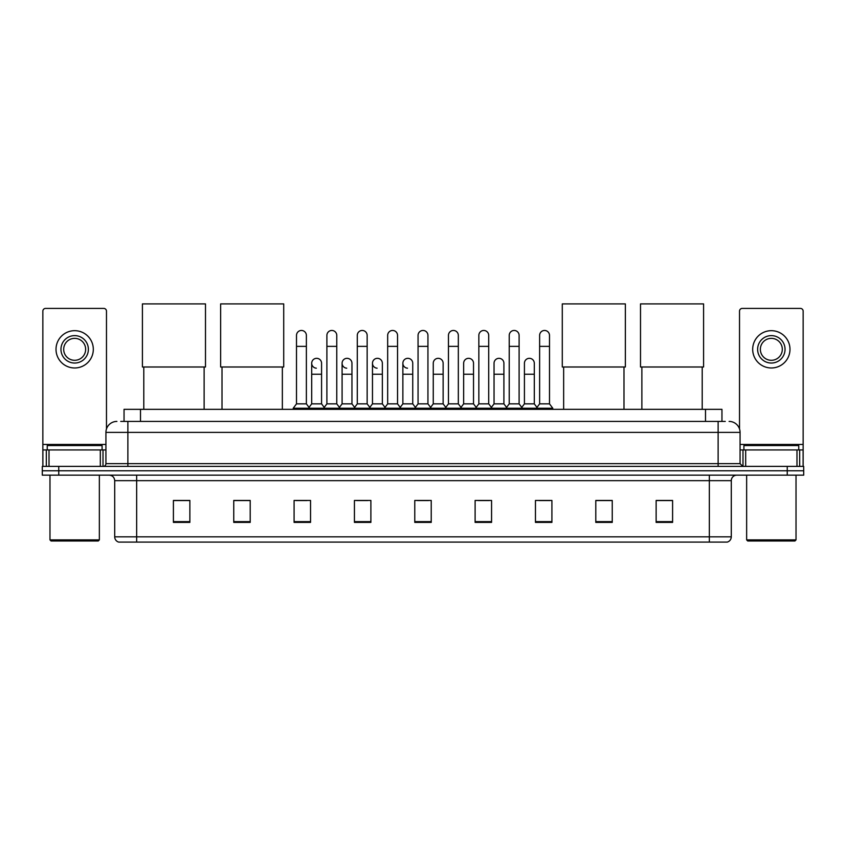 <?xml version="1.0" encoding="UTF-8"?>
<svg xmlns="http://www.w3.org/2000/svg" width="846" height="846" viewBox="0 0 846 846"><rect width="100%" height="100%" fill="white"/><g stroke="black" fill="none" stroke-linecap="round" stroke-linejoin="round"><path stroke-width="1.27" d="M124.045 421.414L124.045 409.337L721.955 409.337L721.955 421.414M120.999 421.414L725.255 421.414M120.745 421.414L127.873 421.414L127.873 432.38L105.93 432.38L105.93 463.65A2.739 2.739 0 0 1 103.191 466.389M116.907 421.414A10.966 10.966 0 0 0 105.93 432.38M729.093 421.414A10.966 10.966 0 0 1 740.07 432.38L740.07 463.65L742.809 466.389M58.755 466.389L42.3 466.389L42.3 470.778L58.755 470.778L42.3 470.778L42.3 475.166L58.755 475.166L58.755 470.778L787.245 470.778L58.755 470.778L58.755 466.389L787.245 466.389L787.245 470.778L803.7 470.778L787.245 470.778L787.245 475.166L58.755 475.166M787.245 475.166L803.7 475.166L803.7 466.389L787.245 466.389M731.293 536.829C731.134 539.452 729.823 541.207 727.338 542.096L709.35 542.096L709.35 536.829L731.293 536.829L731.293 480.655A5.488 5.488 0 0 1 736.771 475.166M709.35 542.096L118.662 542.096A5.488 5.488 0 0 1 114.707 536.829L114.707 480.655C114.39 477.324 112.56 475.494 109.229 475.166M672.591 522.394L672.591 500.451L656.136 500.451L656.136 522.394L672.591 522.394M612.25 522.394L612.25 500.451L595.796 500.451L595.796 522.394L612.25 522.394M551.909 522.394L551.909 500.451L535.455 500.451L535.455 522.394L551.909 522.394M491.568 522.394L491.568 500.451L475.114 500.451L475.114 522.394L491.568 522.394M189.864 522.394L189.864 500.451L173.409 500.451L173.409 522.394L189.864 522.394M250.205 522.394L250.205 500.451L233.75 500.451L233.75 522.394L250.205 522.394M310.545 522.394L310.545 500.451L294.091 500.451L294.091 522.394L310.545 522.394M370.886 522.394L370.886 500.451L354.432 500.451L354.432 522.394L370.886 522.394M431.227 522.394L431.227 500.451L414.773 500.451L414.773 522.394L431.227 522.394M539.071 500.568L550.048 500.568M356.737 500.568L367.703 500.568M295.952 500.568L306.929 500.568M478.297 500.568L489.263 500.568M417.512 500.568L428.488 500.568M250.205 500.568L233.75 500.568M189.864 500.568L173.409 500.568M612.25 500.568L595.796 500.568M672.591 500.568L656.136 500.568M100.314 466.389L100.314 449.935L49.015 449.935L49.015 466.389M106.48 428.954L106.48 311.148A2.739 2.739 0 0 0 103.741 308.409L45.589 308.409A2.739 2.739 0 0 0 42.85 311.148L42.85 449.935L49.015 449.935M100.314 449.935L105.93 449.935M42.85 466.389L42.85 449.935M74.67 335.619A13.716 13.716 0 0 0 60.954 349.324A13.716 13.716 0 0 0 74.67 363.04A13.716 13.716 0 0 0 88.375 349.324A13.716 13.716 0 0 0 74.67 335.619M74.67 338.358A10.966 10.966 0 0 0 63.693 349.324A10.966 10.966 0 0 0 74.67 360.301A10.966 10.966 0 0 0 85.636 349.324A10.966 10.966 0 0 0 74.67 338.358M74.67 367.978A18.654 18.654 0 0 0 93.314 349.324A18.654 18.654 0 0 0 74.67 330.68A18.654 18.654 0 0 0 56.016 349.324A18.654 18.654 0 0 0 74.67 367.978M98.252 540.996L51.077 540.996L49.977 539.896L99.352 539.896L98.252 540.996M49.977 475.166L49.977 539.896M99.352 475.166L99.352 539.896M102.091 449.935L102.091 445.546L47.239 445.546L47.239 449.935M143.788 366.995L143.788 409.337M204.129 366.995L204.129 409.337M142.414 303.904L205.493 303.904L205.493 366.995L142.414 366.995L142.414 303.904M222.012 366.995L222.012 409.337M282.353 366.995L282.353 409.337M220.637 303.904L283.717 303.904L283.717 366.995L220.637 366.995L220.637 303.904M563.648 366.995L563.648 409.337M623.988 366.995L623.988 409.337M562.283 303.904L625.363 303.904L625.363 366.995L562.283 366.995L562.283 303.904M641.871 366.995L641.871 409.337M702.212 366.995L702.212 409.337M640.507 303.904L703.586 303.904L703.586 366.995L640.507 366.995L640.507 303.904M296.502 346.363L306.379 346.363L306.379 403.859L296.502 403.859L296.502 335.397A4.939 4.939 0 0 1 301.747 330.469A4.939 4.939 0 0 1 306.379 335.397A4.939 4.939 0 0 0 301.747 330.469M296.502 403.859L293.213 408.248L293.213 409.337M306.379 403.859L309.668 408.248L293.213 408.248M326.894 403.859L326.894 346.363L336.771 346.363L336.771 403.859L326.894 403.859L323.606 408.248L309.668 408.248L309.668 409.337M326.894 346.363L326.894 335.397A4.939 4.939 0 0 1 332.14 330.469A4.939 4.939 0 0 1 336.771 335.397A4.939 4.939 0 0 0 332.14 330.469M336.771 403.859L340.06 408.248L323.606 408.248L323.606 409.337M357.287 403.859L357.287 346.363L367.153 346.363L367.153 403.859L357.287 403.859L353.988 408.248L340.06 408.248L340.06 409.337M357.287 346.363L357.287 335.397A4.939 4.939 0 0 1 362.532 330.469A4.939 4.939 0 0 1 367.153 335.397A4.939 4.939 0 0 0 362.532 330.469M367.153 403.859L370.453 408.248L353.988 408.248L353.988 409.337M387.669 403.859L387.669 346.363L397.546 346.363L397.546 403.859L387.669 403.859L384.38 408.248L370.453 408.248L370.453 409.337M387.669 346.363L387.669 335.397A4.939 4.939 0 0 1 392.925 330.469A4.939 4.939 0 0 1 397.546 335.397A4.939 4.939 0 0 0 392.925 330.469M397.546 403.859L400.835 408.248L384.38 408.248L384.38 409.337M418.061 403.859L418.061 346.363L427.939 346.363L427.939 403.859L418.061 403.859L414.773 408.248L400.835 408.248L400.835 409.337M418.061 346.363L418.061 335.397A4.939 4.939 0 0 1 423.307 330.469A4.939 4.939 0 0 1 427.939 335.397A4.939 4.939 0 0 0 423.307 330.469M427.939 403.859L431.227 408.248L414.773 408.248L414.773 409.337M448.454 403.859L448.454 346.363L458.331 346.363L458.331 403.859L448.454 403.859L445.165 408.248L431.227 408.248L431.227 409.337M448.454 346.363L448.454 335.397A4.939 4.939 0 0 1 453.699 330.469A4.939 4.939 0 0 1 458.331 335.397A4.939 4.939 0 0 0 453.699 330.469M458.331 403.859L461.62 408.248L445.165 408.248L445.165 409.337M478.847 403.859L478.847 346.363L488.713 346.363L488.713 403.859L478.847 403.859L475.547 408.248L461.62 408.248L461.62 409.337M478.847 346.363L478.847 335.397A4.939 4.939 0 0 1 484.092 330.469A4.939 4.939 0 0 1 488.713 335.397A4.939 4.939 0 0 0 484.092 330.469M488.713 403.859L492.012 408.248L475.547 408.248L475.547 409.337M509.229 403.859L509.229 346.363L519.106 346.363L519.106 403.859L509.229 403.859L505.94 408.248L492.012 408.248L492.012 409.337M509.229 346.363L509.229 335.397A4.939 4.939 0 0 1 514.484 330.469A4.939 4.939 0 0 1 519.106 335.397A4.939 4.939 0 0 0 514.484 330.469M519.106 403.859L522.394 408.248L505.94 408.248L505.94 409.337M539.621 403.859L539.621 346.363L549.498 346.363L549.498 403.859L539.621 403.859L536.332 408.248L522.394 408.248L522.394 409.337M539.621 346.363L539.621 335.397A4.939 4.939 0 0 1 544.866 330.469A4.939 4.939 0 0 1 549.498 335.397A4.939 4.939 0 0 0 544.866 330.469M549.498 403.859L552.787 408.248L536.332 408.248L536.332 409.337M552.787 408.248L552.787 409.337M316.319 368.19A4.939 4.939 0 0 1 311.698 363.262A4.939 4.939 0 0 1 316.943 358.334A4.939 4.939 0 0 1 321.575 363.262L321.575 374.228L311.698 374.228L311.698 363.262M321.575 374.228L321.575 403.859L311.698 403.859L311.698 374.228M311.698 403.859L309.033 407.402M321.575 403.859L324.23 407.402M346.712 368.19A4.939 4.939 0 0 1 342.091 363.262A4.939 4.939 0 0 1 347.336 358.334A4.939 4.939 0 0 1 351.957 363.262L351.957 374.228L342.091 374.228L342.091 363.262M351.957 374.228L351.957 403.859L342.091 403.859L342.091 374.228M342.091 403.859L339.426 407.402M351.957 403.859L354.622 407.402M377.105 368.19A4.939 4.939 0 0 1 372.473 363.262A4.939 4.939 0 0 1 377.728 358.334A4.939 4.939 0 0 1 382.35 363.262L382.35 374.228L372.473 374.228L372.473 363.262M382.35 374.228L382.35 403.859L372.473 403.859L372.473 374.228M372.473 403.859L369.818 407.402M382.35 403.859L385.015 407.402M407.497 368.19A4.939 4.939 0 0 1 402.865 363.262A4.939 4.939 0 0 1 408.11 358.334A4.939 4.939 0 0 1 412.742 363.262L412.742 374.228L402.865 374.228L402.865 363.262M412.742 374.228L412.742 403.859L402.865 403.859L402.865 374.228M402.865 403.859L400.211 407.402M412.742 403.859L415.407 407.402M433.258 363.262A4.939 4.939 0 0 1 438.503 358.334A4.939 4.939 0 0 1 443.135 363.262L443.135 374.228L433.258 374.228L433.258 363.262M443.135 374.228L443.135 403.859L433.258 403.859L433.258 374.228M433.258 403.859L430.593 407.402M443.135 403.859L445.789 407.402M463.65 363.262A4.939 4.939 0 0 1 468.896 358.334A4.939 4.939 0 0 1 473.527 363.262L473.527 374.228L463.65 374.228L463.65 363.262M473.527 374.228L473.527 403.859L463.65 403.859L463.65 374.228M463.65 403.859L460.985 407.402M473.527 403.859L476.182 407.402M494.043 363.262A4.939 4.939 0 0 1 499.288 358.334A4.939 4.939 0 0 1 503.909 363.262L503.909 374.228L494.043 374.228L494.043 363.262M503.909 374.228L503.909 403.859L494.043 403.859L494.043 374.228M494.043 403.859L491.378 407.402M503.909 403.859L506.574 407.402M524.425 363.262A4.939 4.939 0 0 1 529.681 358.334A4.939 4.939 0 0 1 534.302 363.262L534.302 374.228L524.425 374.228L524.425 363.262M534.302 374.228L534.302 403.859L524.425 403.859L524.425 374.228M524.425 403.859L521.771 407.402M534.302 403.859L536.967 407.402M796.985 466.389L796.985 449.935L745.686 449.935L745.686 466.389M796.985 449.935L803.15 449.935L803.15 311.148A2.739 2.739 0 0 0 800.411 308.409L742.259 308.409A2.739 2.739 0 0 0 739.52 311.148L739.52 428.954M740.07 449.935L745.686 449.935M803.15 449.935L803.15 466.389M771.33 335.619A13.716 13.716 0 0 0 757.625 349.324A13.716 13.716 0 0 0 771.33 363.04A13.716 13.716 0 0 0 785.046 349.324A13.716 13.716 0 0 0 771.33 335.619M771.33 338.358A10.966 10.966 0 0 0 760.364 349.324A10.966 10.966 0 0 0 771.33 360.301A10.966 10.966 0 0 0 782.307 349.324A10.966 10.966 0 0 0 771.33 338.358M771.33 367.978A18.654 18.654 0 0 0 789.984 349.324A18.654 18.654 0 0 0 771.33 330.68A18.654 18.654 0 0 0 752.686 349.324A18.654 18.654 0 0 0 771.33 367.978M794.923 540.996L747.748 540.996L746.648 539.896L796.023 539.896L794.923 540.996M746.648 475.166L746.648 539.896M796.023 475.166L796.023 539.896M798.761 449.935L798.761 445.546L743.909 445.546L743.909 449.935M140.499 421.414L140.499 409.337M705.501 421.414L705.501 409.337M127.873 466.389L127.873 463.65L740.07 463.65M105.93 463.65L127.873 463.65L127.873 432.38L718.127 432.38L718.127 466.389M740.07 432.38L718.127 432.38L718.127 421.414M709.35 475.166L709.35 480.655L114.707 480.655M731.293 480.655L709.35 480.655L709.35 536.829L136.65 536.829L136.65 542.096M114.707 536.829L136.65 536.829L136.65 475.166M431.227 521.633L414.773 521.633M370.886 521.633L354.432 521.633M310.545 521.633L294.091 521.633M250.205 521.633L233.75 521.633M189.864 521.633L173.409 521.633M491.568 521.633L475.114 521.633M551.909 521.633L535.455 521.633M612.25 521.633L595.796 521.633M672.591 521.633L656.136 521.633M105.93 444.446L42.85 444.446M103.011 449.935L103.011 466.389M42.892 449.935L42.892 466.389M46.319 466.389L46.319 449.935M803.15 444.446L740.07 444.446M803.108 466.389L803.108 449.935M799.682 449.935L799.682 466.389M742.989 466.389L742.989 449.935M306.379 346.363L306.379 335.397M336.771 346.363L336.771 335.397M367.153 346.363L367.153 335.397M397.546 346.363L397.546 335.397M427.939 346.363L427.939 335.397M458.331 346.363L458.331 335.397M488.713 346.363L488.713 335.397M519.106 346.363L519.106 335.397M549.498 346.363L549.498 335.397"/></g></svg>
